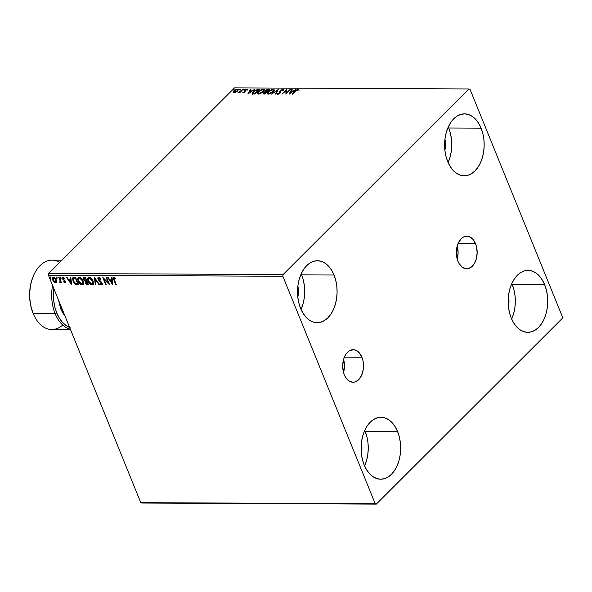 <?xml version="1.0" encoding="UTF-8"?>
<svg xmlns="http://www.w3.org/2000/svg" width="592" height="592" viewBox="0 0 592 592"><rect width="100%" height="100%" fill="white"/><g stroke="black" fill="none" stroke-linecap="round" stroke-linejoin="round"><path stroke-width="0.89" d="M343.538 372.509A16.302 10.419 90.3 0 0 343.604 359.344L344.455 366.204L343.538 372.509M361.897 357.183A16.302 10.419 -89.7 0 1 362.208 373.818A16.302 10.419 -89.7 0 1 353.024 382.269A16.302 10.419 -89.7 0 1 344.3 374.758L343.382 371.909L342.687 365.649L343.575 359.433L344.581 356.643L345.913 354.216L349.347 350.79L353.35 349.672L355.378 350.05L359.092 352.595L361.897 357.183L362.815 360.032L363.362 363.111L363.266 369.467L361.616 375.298L358.678 379.701L354.889 382.018L352.847 382.269L348.88 380.908L345.558 377.267L344.3 374.758A16.302 10.419 -89.7 0 1 343.996 358.123A16.302 10.419 -89.7 0 1 353.172 349.665A16.302 10.419 -89.7 0 1 361.897 357.183L344.381 357.102L361.897 357.183M457.187 259.007A16.302 10.419 90.3 0 0 457.246 245.85L458.097 252.71L457.187 259.007M475.546 243.689A16.302 10.419 -89.7 0 1 475.857 260.325A16.302 10.419 -89.7 0 1 466.674 268.775A16.302 10.419 -89.7 0 1 457.949 261.264L456.484 255.337L456.336 252.148L456.58 248.98L458.23 243.149L461.168 238.746L462.996 237.296L464.964 236.423L469.027 236.556L472.742 239.101L475.546 243.689L476.464 246.538L477.159 252.799L476.271 259.015L475.265 261.797L473.933 264.232L470.499 267.658L466.496 268.775L462.53 267.406L459.207 263.773L457.949 261.264A16.302 10.419 -89.7 0 1 457.638 244.629A16.302 10.419 -89.7 0 1 466.822 236.171A16.302 10.419 -89.7 0 1 475.546 243.689L458.03 243.608L475.546 243.689M448.1 162.548A30.969 19.788 90.3 0 0 448.692 127.998L481.096 128.146A30.969 19.788 -89.7 0 1 481.681 159.751A30.969 19.788 -89.7 0 1 464.239 175.809A30.969 19.788 -89.7 0 1 447.67 161.527L445.924 156.118L444.888 150.279L444.599 144.226L445.073 138.195L446.287 132.423L448.203 127.125L450.734 122.507L453.79 118.755L457.253 115.995L460.99 114.352L464.861 113.879L468.709 114.589L472.394 116.469L475.768 119.436L478.706 123.38L481.096 128.146L482.843 133.555L483.879 139.401L484.16 145.454L483.686 151.485L482.473 157.257L480.563 162.556L478.033 167.166L474.976 170.925L471.513 173.678L467.776 175.328L463.906 175.802L460.058 175.084L456.373 173.212L452.998 170.244L450.061 166.3L447.67 161.527A30.969 19.788 -89.7 0 1 447.078 129.929A30.969 19.788 -89.7 0 1 464.528 113.871A30.969 19.788 -89.7 0 1 481.096 128.146L448.692 127.998A30.969 19.788 90.3 0 0 448.262 126.984M364.583 465.941A30.969 19.788 90.3 0 0 365.183 431.398L397.58 431.546A30.969 19.788 -89.7 0 1 398.172 463.144A30.969 19.788 -89.7 0 1 380.723 479.209A30.969 19.788 -89.7 0 1 364.154 464.927L362.408 459.518L361.372 453.672L361.09 447.619L361.564 441.595L362.778 435.816L364.687 430.525L367.218 425.907L370.274 422.148L373.737 419.395L377.474 417.745L381.344 417.271L385.192 417.989L388.877 419.869L392.252 422.836L395.19 426.78L397.58 431.546L399.326 436.955L400.362 442.801L400.651 448.854L400.177 454.878L398.964 460.657L397.047 465.948L394.516 470.566L391.46 474.325L387.997 477.078L384.26 478.728L380.39 479.202L376.542 478.484L372.856 476.604L369.482 473.637L366.544 469.693L364.154 464.927A30.969 19.788 -89.7 0 1 363.569 433.329A30.969 19.788 -89.7 0 1 381.011 417.271A30.969 19.788 -89.7 0 1 397.58 431.546L365.183 431.398A30.969 19.788 90.3 0 0 364.746 430.384M301.032 309.424A30.969 19.788 90.3 0 0 301.624 274.873L334.021 275.021A30.969 19.788 -89.7 0 1 334.613 306.626A30.969 19.788 -89.7 0 1 317.171 322.684A30.969 19.788 -89.7 0 1 300.595 308.402L298.856 302.993L297.82 297.154L297.532 291.101L298.005 285.07L299.219 279.298L301.128 274L303.659 269.382L306.715 265.63L310.186 262.87L313.923 261.227L317.786 260.754L321.641 261.464L325.319 263.344L328.701 266.311L331.638 270.255L334.021 275.021L335.768 280.438L336.804 286.276L337.092 292.33L336.619 298.361L335.405 304.133L333.496 309.431L330.958 314.041L327.901 317.8L324.438 320.561L320.701 322.203L316.831 322.677L312.983 321.967L309.298 320.087L305.923 317.12L302.986 313.175L300.595 308.402A30.969 19.788 -89.7 0 1 300.011 276.804A30.969 19.788 -89.7 0 1 317.453 260.746A30.969 19.788 -89.7 0 1 334.021 275.021L301.624 274.873A30.969 19.788 90.3 0 0 301.195 273.859M511.658 319.066A30.969 19.788 90.3 0 0 512.25 284.523L544.655 284.671A30.969 19.788 -89.7 0 1 545.239 316.269A30.969 19.788 -89.7 0 1 527.798 332.327A30.969 19.788 -89.7 0 1 511.229 318.052L509.483 312.643L508.447 306.797L508.158 300.743L508.632 294.72L509.845 288.94L511.754 283.649L514.293 279.032L517.349 275.273L520.812 272.52L524.549 270.87L528.419 270.396L532.267 271.114L535.952 272.993L539.327 275.961L542.265 279.905L544.655 284.671L546.394 290.08L547.43 295.926L547.718 301.979L547.245 308.003L546.031 313.782L544.122 319.073L541.591 323.691L538.535 327.45L535.064 330.203L531.327 331.853L527.465 332.327L523.609 331.609L519.931 329.729L516.55 326.762L513.612 322.818L511.229 318.052A30.969 19.788 -89.7 0 1 510.637 286.454A30.969 19.788 -89.7 0 1 528.079 270.389A30.969 19.788 -89.7 0 1 544.655 284.671L512.25 284.523A30.969 19.788 90.3 0 0 511.821 283.509M508.513 295.571A21.06 13.453 -89.7 0 1 508.461 306.974L508.987 301.631L508.513 295.571M297.887 285.929A21.06 13.453 -89.7 0 1 297.835 297.325L298.361 291.982L297.887 285.929M361.446 442.446A21.06 13.453 -89.7 0 1 361.394 453.849L361.919 448.507L361.446 442.446M444.962 139.053A21.06 13.453 -89.7 0 1 444.91 150.449L445.436 145.107L444.962 139.053M141.88 503.045L376.312 504.118L562.156 318.518L562.4 316.809L470.033 89.333L468.938 88.955L283.094 274.555L48.662 273.482L234.506 87.882L468.938 88.955L283.094 274.555L282.85 276.264L375.217 503.74L140.792 502.667L48.418 275.191L282.85 276.264L375.217 503.74L376.312 504.118L562.156 318.518L562.4 316.809L470.033 89.333L468.938 88.955L234.506 87.882L48.662 273.482L48.418 275.191L140.792 502.667L141.88 503.045L140.792 502.667L375.217 503.74L376.312 504.118L141.88 503.045M233.063 92.137L233.877 92.707L235.831 92.152L238.036 90.339L237.814 89.214L235.394 89.769L233.485 91.242L233.241 92.552L235.342 92.374L237.54 90.939L238.213 89.51L237.422 89.177L233.781 90.924L233.063 92.137L233.27 92.781M243.179 89.259L239.945 91.812L238.021 92.611L239.745 92.174L239.242 92.678L239.76 92.678L243.179 89.259L238.021 92.611L239.745 92.174L239.242 92.678L239.76 92.678L243.179 89.259M243.253 92.752L245.362 91.59L245.451 90.088L246.524 89.636L246.864 89.999L247.36 89.355L245.465 89.695L244.452 90.731L244.6 91.878L242.75 92.263L243.253 92.752L245.125 91.864L245.347 90.184L247.478 89.688L246.886 89.222L244.814 90.199L244.6 91.878L242.75 92.263L243.253 92.752L242.75 92.263M257.964 89.333L254.072 90.783L252.547 92.241L252.185 93.654L254.834 94.01L259.511 89.34L257.964 89.333L259.096 89.755L257.964 89.333L253.124 91.597L252.407 93.832L254.834 94.01L259.511 89.34L257.964 89.333M269.434 89.385L267.325 89.473L265.764 90.221L264.779 91.272L265.053 91.893L263.433 92.885L263.04 93.891L264.75 94.054L269.434 89.385L268.102 89.377L265.194 90.694L265.053 91.893L262.974 93.795L264.75 94.054L269.434 89.385M278.41 89.422L271.506 94.084L277.241 90.554L275.31 94.106L275.872 94.106L278.41 89.422L271.506 94.084L277.241 90.554L275.31 94.106L275.872 94.106L278.41 89.422M290.043 89.473L286.565 92.951L286.706 89.459L282.029 94.135L286.032 90.65L285.877 94.15L290.554 89.481L286.565 92.951L286.824 89.459L282.029 94.135L286.032 90.65L285.877 94.15L290.554 89.481L290.043 89.473M297.761 89.88L295.282 91.027L292.122 94.18L292.633 94.187L296.525 90.354L298.864 89.94L298.139 89.392L296.451 89.991L292.122 94.18L292.633 94.187L295.748 91.072L298.805 89.747M289.125 94.165L295.948 89.503L293.203 90.998L291.331 90.99L292.145 89.488L291.582 89.481L289.044 94.165L295.948 89.503L293.203 90.998L291.331 90.99L292.145 89.488L291.582 89.481L289.125 94.165M282.761 89.325L280.327 90.361L279.587 91.412L279.705 93.003L278.455 93.743L278.003 93.151L277.315 93.44L277.448 94.165L279.084 93.876L280.26 92.966L280.305 91.05L280.993 90.273L282.317 89.799L282.584 90.583L283.242 90.354L283.324 89.525L282.761 89.325L283.39 89.843L282.761 89.325L280.09 90.583L279.557 93.166L278.299 93.758L278.003 93.151L277.315 93.44L277.811 94.239L280.09 93.151L280.593 90.591L282.317 89.799L282.584 90.583L283.242 90.354L282.761 89.325L283.368 89.599M273.275 91.723L274.163 90.495L274.037 89.518L271.765 89.518L268.568 91.309L267.155 93.677L268.916 94.128L272.29 92.559L274.2 89.755L273.134 89.281L268.117 91.723L267.17 93.721L268.257 94.195L273.275 91.723M263.351 91.679L264.239 90.45L264.113 89.473L261.842 89.466L258.652 91.257L257.231 93.632L258.993 94.084L262.374 92.515L264.276 89.703L263.218 89.237L258.193 91.679L257.246 93.669L258.334 94.143L263.351 91.679M247.907 93.98L254.723 89.318L251.977 90.805L250.105 90.798L250.919 89.296L250.364 89.296L247.819 93.98L254.723 89.318L251.977 90.805L250.105 90.798L250.919 89.296L250.364 89.296L247.907 93.98M244.474 89.599L244.326 89.214L243.467 89.851L244.437 89.207M240.537 89.577L240.278 89.222L239.531 89.836L240.382 89.718L240.5 89.192L239.686 89.577L239.723 89.969L240.5 89.192M234.121 89.555L233.981 89.17L233.115 89.806L233.966 89.688L234.084 89.163L233.27 89.547L233.307 89.94L234.121 89.555L234.084 89.163M56.684 281.851L55.922 279.017L53.643 277.219L52.695 277.456L52.377 279.002L53.717 281.629L55.226 282.665L56.358 282.488L56.418 279.957L53.421 277.204L52.681 277.463L52.651 279.942L53.924 281.844L55.663 282.724L56.684 281.851L56.381 282.465M60.073 282.747L60.872 281.607L60.924 282.658L61.442 282.658L59.274 277.322L58.763 277.322L60.192 281.126L59.607 282.562L60.34 282.665L60.606 281.873L61.442 282.658L59.274 277.322L58.763 277.322L60.155 280.948L59.607 282.562L60.658 282.354M64.41 278.196L63.203 277.9L64.136 278.469L64.232 277.974L62.885 277.248L62.426 278.78L62.693 278.514L62.93 279.609L65.076 280.882L64.624 280.911L65.209 281.133L64.735 282.118L63.847 281.548L63.736 282.007L65.512 282.473L65.142 282.761L65.586 282.31L65.349 281.163L62.848 278.455L63.203 277.9L64.136 278.469L64.232 277.974L62.656 277.278L62.33 278.514L64.942 281.4L64.839 282.095L63.847 281.548L63.736 282.007L65.431 282.628M74.059 277.389L73.001 277.611L72.513 278.477L73.43 281.947L75.613 284.301L78.573 284.7L75.606 277.396L72.846 277.737L72.949 280.941L75.872 284.426L78.573 284.7L75.606 277.396L74.059 277.389M84.197 277.433L83.465 279.505L83.731 279.239L85.544 281.111L83.731 279.239L83.465 279.505L85.278 281.378L85.544 281.111L85.278 282.924L87.816 284.478L85.278 282.924L87.549 284.745L88.497 284.745L85.529 277.441L83.59 277.596L83.331 279.128L85.278 281.378L85.722 283.716L87.387 284.737L88.497 284.745L85.529 277.441L83.768 277.411M94.505 277.485L95.253 284.782L95.808 284.782L95.179 279.246L99.056 284.796L99.611 284.796L94.505 277.485L95.253 284.782L95.808 284.782L95.179 279.246L99.056 284.796L99.611 284.796L94.505 277.485M106.138 277.537L108.343 282.969L102.801 277.522L105.768 284.826L106.286 284.826L104.074 279.38L109.616 284.841L106.656 277.537L106.138 277.537L108.343 282.969L102.919 277.522L105.768 284.826L106.286 284.826L104.074 279.38L109.616 284.841L106.656 277.537L106.138 277.537M114.041 277.389C113.176 277.759 113.116 278.61 113.856 279.942L115.862 284.87L116.372 284.878L113.967 278.617L114.441 278.144L115.61 278.795L115.64 278.233L114.041 277.389L113.338 278.321L115.862 284.87L116.372 284.878L114.404 280.016L114.352 278.136L115.61 278.795L115.64 278.233L113.523 277.567M112.872 284.856L112.043 277.567L111.481 277.559L111.747 279.898L109.875 279.89L108.24 277.544L107.677 277.544L112.783 284.856L112.043 277.567L111.481 277.559L111.747 279.898L109.875 279.89L108.24 277.544L107.677 277.544L112.872 284.856M102.335 284.656L101.75 284.996L102.246 283.294L101.528 282.184L98.575 279.298L99.271 277.796L100.485 278.617L99.005 278.062L100.544 279.291L100.81 278.921L98.664 277.315L97.976 277.715L97.865 278.603L98.916 280.586L101.624 283.072L101.595 284.227L100.174 283.302L99.959 283.753L101.262 284.878L102.342 284.656L102.113 283.006L98.457 278.862L99.005 278.062L100.544 279.291L100.81 278.921L99.256 277.463L98.117 277.515M93.159 281.089L90.317 277.641L88.748 277.293L87.779 278.077L87.653 279.801L88.341 281.762L90.902 284.582L92.345 284.944L93.336 284.33L93.159 281.089C92.337 279.01 90.961 277.737 89.037 277.271L88.075 277.626L88.038 281.104C88.859 283.213 90.243 284.493 92.197 284.952L93.136 284.589L93.159 281.089M83.235 281.045L80.401 277.596L78.825 277.248L77.863 278.025L77.73 279.757L78.418 281.718L80.978 284.537L82.421 284.9L83.413 284.286L83.235 281.045C82.414 278.965 81.045 277.692 79.113 277.226L78.151 277.581L78.122 281.059C78.943 283.161 80.327 284.449 82.273 284.907L83.213 284.545L83.235 281.045M71.647 284.671L70.818 277.374L70.263 277.374L70.522 279.713L68.65 279.705L67.014 277.359L66.459 277.352L71.558 284.671L70.818 277.374L70.263 277.374L70.522 279.713L68.65 279.705L67.014 277.359L66.459 277.352L71.647 284.671M61.109 277.848L60.199 277.441L60.717 278.395L61.109 277.848L60.436 277.234L60.251 277.84L60.924 278.455L61.109 277.848L60.924 278.455M57.172 277.826L56.262 277.419L56.788 278.373L57.172 277.826L56.499 277.219L56.321 277.826L56.995 278.432L57.172 277.826L56.995 278.432M50.757 277.796L49.846 277.389L50.372 278.344L50.757 277.796L50.083 277.189L49.906 277.796L50.579 278.403L50.757 277.796L50.579 278.403M511.717 318.925L513.634 313.627L514.848 307.855L515.321 301.831L515.033 295.778L513.997 289.932L512.25 284.523M301.091 309.283L303 303.985L304.221 298.213L304.695 292.182L304.406 286.128L303.37 280.282L301.624 274.873M364.65 465.8L366.559 460.509L367.773 454.73L368.246 448.706L367.965 442.653L366.929 436.807L365.183 431.398M448.166 162.408L450.075 157.109L451.289 151.337L451.763 145.306L451.474 139.253L450.438 133.407L448.692 127.998M113.723 277.382L114.13 279.676C113.383 278.344 113.442 277.493 114.308 277.123M115.877 278.529L114.263 278.144L115.662 278.381M112.798 284.227L108.136 277.544L112.798 284.227M112.014 279.631L111.777 277.567L112.014 279.631M112.376 282.828L112.103 280.379L110.667 280.371L112.103 280.379L112.11 283.094L110.401 280.645L111.829 280.645L112.376 282.828M109.328 284.123L104.34 279.113L104.074 279.38L104.34 279.113L109.328 284.123M106.175 284.56L105.768 284.826L103.356 277.966L106.175 284.56M108.617 282.702L106.516 277.537L108.617 282.702M98.864 277.966L99.271 277.796L99.005 278.062M101.75 284.996L102.016 284.73L100.226 283.487L99.959 283.753L101.75 284.996L102.224 284.811M101.713 283.975L102.016 283.057L101.447 284.249L100.174 283.302L99.959 283.753L100.263 283.405L101.535 284.611L102.468 284.567M101.831 283.968L101.447 284.249M101.054 282.377L101.743 283.324L102.016 283.057L100.388 281.385L101.054 282.377M98.664 277.315L98.057 279.283L100.122 281.651L100.388 281.385L98.324 279.017L98.057 279.283L98.265 277.404M98.405 277.234L98.487 279.357L101.639 282.436L101.972 283.901M99.426 284.53L99.056 284.796L95.453 278.98L95.179 279.246L95.453 278.98L99.426 284.53M95.778 284.515L95.253 284.782L94.764 277.848L95.778 284.515M93.255 284.449L92.463 284.685C90.517 284.227 89.126 282.939 88.304 280.837L88.215 277.507M88.045 277.811L88.075 280.179L89.429 282.776L91.434 284.449L93.321 284.397M92.737 283.76L92.914 280.823L92.648 281.089L92.914 280.823L89.629 277.752L89.355 278.018L92.648 281.089L92.611 283.916L91.871 284.204L88.556 281.104L88.578 278.307L89.629 277.752L88.992 277.929L90.65 278.062L92.374 279.787L93.284 282.377L92.574 283.849M88.578 278.307L90.162 278.21L92.108 280.053L93.011 282.643L92.493 284.012L90.835 283.879L89.089 282.155L88.186 279.55L88.726 278.196M83.664 277.537L83.731 279.239L83.65 277.559M84.316 278.055L85.588 277.922L86.691 280.638L85.315 280.815L83.975 279.505L84.005 278.366L85.004 277.922L84.16 278.262M85.921 281.859L86.994 281.385L87.942 283.731L87.142 283.99L85.788 282.917L86.735 281.385L85.958 281.718M86.055 281.555L86.994 281.385L86.462 281.651L87.675 283.997L87.942 283.731L86.994 281.385L87.675 283.997L86.95 283.982L85.699 282.658L85.699 281.947L86.462 281.651M84.73 278.188L85.588 277.922L84.73 278.188L85.322 278.188L86.425 280.904L85.588 277.922L86.425 280.904L85.1 280.734L84.19 279.927L83.909 278.492L84.73 278.188M83.339 284.404L82.54 284.641C80.593 284.182 79.21 282.895 78.388 280.793L78.299 277.456M78.151 277.581L78.151 280.134L79.506 282.732L81.511 284.404L83.398 284.352M78.403 277.33L78.129 277.759M78.914 278.011L80.505 277.9L82.458 279.742L83.361 282.332L82.658 283.805M82.821 283.716L82.991 280.778L82.725 281.045L82.991 280.778L79.705 277.707L79.439 277.974L82.725 281.045L82.688 283.871L81.948 284.153L78.632 281.059L78.662 278.262L79.705 277.707L78.795 278.151M73.082 277.5L72.89 279.713L74.34 282.658L76.139 284.16L78.462 284.434L75.872 284.426L76.139 284.16L73.216 280.675L72.949 280.941L72.994 277.618M73.482 278.432L75.665 277.877L78.026 283.686L75.665 277.877L78.026 283.686L75.857 283.738L73.46 280.941L73.549 278.321L75.117 277.877L73.541 278.329L75.665 277.877L74.844 278.144L75.399 278.144L77.759 283.953L75.857 283.738L74.385 282.554L73.134 279.853L73.652 278.181M71.573 284.042L66.911 277.359L71.573 284.042M70.796 279.446L70.559 277.374L70.796 279.446M71.158 282.643L70.877 280.194L69.442 280.186L70.877 280.194L70.892 282.909L69.175 280.453L70.611 280.46L71.158 282.643M64.942 281.4L64.735 282.118M62.885 277.248L62.456 277.404M62.656 277.204L62.693 278.514L63.152 276.975M65.031 282.769L65.446 281.378L62.93 278.758L63.477 277.633L63.196 278.492M63.477 277.633L64.299 278.099M65.209 281.133L65.105 281.829M60.465 277.174L61.191 278.181L60.251 277.84L60.702 276.967M60.436 277.234L60.251 277.84M60.34 282.48L59.607 282.562L59.881 282.088L60.34 282.48M60.162 281.822L60.421 280.675L59.133 277.322L60.421 280.675L60.31 281.785M56.529 277.152L57.261 278.166L56.321 277.826L56.765 276.952M56.499 277.219L56.321 277.826M52.962 277.182L52.644 278.736L53.443 280.667L55.041 282.214L56.484 282.325L55.663 282.724L53.924 281.844L52.925 279.676L52.651 279.942L52.829 277.345M56.003 281.733L55.049 282.014L53.532 280.652L52.932 278.58L53.687 277.855L55.9 279.949L55.396 282.073L53.162 279.942L53.657 277.641L54.649 277.803L56.003 279.328L56.418 280.867L55.966 281.748M55.663 281.807L56.166 279.683L55.9 279.949L56.166 279.683L54.124 277.604M53.953 277.589L53.317 277.944M50.113 277.123L50.845 278.136L49.906 277.796L50.35 276.923M50.083 277.189L49.906 277.796M110.401 280.645L111.829 280.645L112.11 283.094L110.401 280.645M78.632 281.059L78.47 278.506L79.321 277.981L80.46 278.284L82.614 280.786L82.873 283.642L82.066 284.153L80.912 283.834L78.632 281.059M69.175 280.453L70.611 280.46L70.892 282.909L69.175 280.453M53.687 277.855L55.026 278.588L55.9 279.949L56.099 281.489L55.396 282.073M298.864 89.94L298.139 89.392L299.027 90.354M298.849 89.984L297.68 89.903M289.621 93.832L291.582 89.481L291.915 89.903L289.621 93.832M291.493 91.405L291.331 90.99L293.151 91.412L291.493 91.405M290.213 93.04L291.064 91.471L292.5 91.471L290.339 93.344L291.064 91.471L292.5 91.471L290.213 93.04M285.98 94.054L286.032 90.65L285.98 94.054M286.054 90.702L286.787 89.969L286.054 90.702M286.713 93.321L286.565 92.951L286.713 93.321M282.317 89.799L282.584 90.583M282.754 91.005L282.488 90.221M280.541 92.441L280.408 91.797M277.433 94.15L277.315 93.44L277.811 94.239M277.315 93.44L277.988 93.647L277.426 94.261M278.299 93.758L278.003 93.151M278.173 93.573L278.462 94.172L278.173 93.573M279.727 93.588L280.364 90.902M279.69 92.093L279.853 92.559M280.023 92.981L279.875 93.425M280.371 90.887L279.853 92.515M275.709 94.106L277.241 90.554L275.709 94.106M277.285 90.665L278.003 90.176L277.285 90.665M267.288 93.899L268.146 92.285M268.28 92.115L267.288 93.758M272.623 89.762L273.304 89.695L273.134 89.281L274.251 89.984M274.385 90.213L273.593 89.71L271.928 89.932M267.584 92.981L267.377 93.388M273.556 90.376L273.238 91.812M269.005 94.128L267.865 93.314L268.627 91.73L272.675 89.755L273.511 90.139L272.897 92.078L272.757 91.723L268.716 93.714L268.909 94.128M273.408 91.59L273.511 90.139M264.187 93.573L263.951 92.877L265.053 91.893L266.222 92.078L266.37 92.441L266.222 92.078L264.187 93.573L264.816 93.987L263.951 92.877L266.222 92.078L264.868 93.943L263.736 93.151L263.151 93.958L263.433 92.885L263.699 93.21M265.223 92.315L265.453 91.027M265.682 91.538L265.712 90.694L266.711 90.051L268.59 90.228L268.442 89.858L266.696 91.597L265.682 91.538L266.8 92.012L265.852 91.952L265.712 90.694L268.442 89.858L266.851 91.96L265.549 91.486L265.49 90.968L264.898 91.834M265.852 91.952L265.882 91.116L265.852 91.952L265.564 91.627M264.358 93.987L264.121 93.299L264.358 93.987L263.84 93.802M257.365 93.854L258.223 92.241M258.356 92.071L258.193 91.679L258.356 92.071M262.707 89.71L263.388 89.651L263.218 89.237L264.328 89.932M264.461 90.162L263.669 89.666L262.012 89.888M258.364 92.1L257.365 93.714M257.668 92.937L257.461 93.344M263.632 90.324L263.314 91.76M259.089 94.084L258.105 93.662M258.793 93.669L257.949 93.27L258.711 91.686L262.752 89.71L263.588 90.088L262.974 92.026L262.833 91.679L258.793 93.669L258.963 94.084L257.905 92.974L259.074 91.346L261.642 89.903L263.462 89.91L263.388 91.013L262.263 92.189L258.793 93.669M257.949 93.27L258.993 94.084M263.484 91.545L263.588 90.088M252.569 94.246L253.295 92.012M253.287 91.982L253.124 91.597L253.287 91.982M253.139 92.174L252.251 93.847M253.117 93.388L253.021 92.345L254.841 90.635L258.519 89.814L254.945 93.891L252.828 93.129L252.999 93.551L254.634 93.943L253.117 93.388L253.635 91.597L256.477 89.925L258.519 89.814L254.464 93.529L254.9 93.943L252.984 93.499M248.396 93.64L250.364 89.296L250.697 89.71L248.396 93.64M250.275 91.212L250.105 90.798L251.933 91.22L250.275 91.212M248.995 92.848L249.846 91.279L251.282 91.286L249.114 93.151L249.846 91.279L251.282 91.286L248.995 92.848M242.935 92.67L243.46 92.411L242.935 92.67M244.77 92.293L244.777 91.59M244.91 91.79L244.622 91.146L244.814 90.199L245.155 90.458M244.452 90.731L244.614 91.22M246.709 89.673L246.886 89.222L247.648 90.102M247.478 89.688L246.886 89.222M245.517 90.606L245.502 91.286L245.14 90.509M247.449 89.718L246.494 89.725M245.169 90.443L244.622 91.146M243.638 92.715L243.371 92.174M243.615 89.592L243.652 89.984M238.783 92.641L238.628 92.248L238.783 92.641M239.841 92.404L240.263 91.582L240.478 91.96M241.662 90.776L241.514 90.406L241.662 90.776M242.816 89.629L242.661 89.259L242.816 89.629M240.522 91.923L239.76 92.448M239.686 89.577L239.723 89.969M233.233 92.559L233.951 91.346L233.233 92.559M233.944 91.331L233.781 90.924L233.944 91.331M237.229 89.614L237.422 89.177L238.25 89.755L237.118 89.629M237.459 90.051L237.407 91.124M234.314 92.7L233.921 92.404M234.299 92.293L233.796 91.597L234.824 90.472L236.83 89.599L237.584 90.065L237.17 91.279L234.824 92.219L234.299 92.293L234.299 90.924L237 89.592L237.029 90.939L234.299 92.293L234.447 92.655L233.766 92.041L234.247 92.685M237 89.592L237.732 90.273M237.2 91.353L237.17 90.014M233.27 89.547L233.307 89.94M268.627 91.73L271.565 89.947L273.526 90.176L272.579 91.893L269.826 93.506L267.917 93.403L268.627 91.73M282.85 276.264L48.418 275.191L48.662 273.482L283.094 274.555L282.85 276.264M33.603 275.435L33.307 276.124A33.448 21.371 90.3 0 0 32.915 312.857L33.204 313.531L55.123 313.627L56.743 312.968A33.448 21.371 -89.7 0 1 53.835 288.526L53.739 300.81L54.856 307.122L56.743 312.968L55.123 313.627A34.684 22.163 -89.7 0 1 52.562 285.388A34.684 22.163 90.3 0 0 55.123 313.627L33.204 313.531A34.684 22.163 -89.7 0 1 33.603 275.435A34.684 22.163 -89.7 0 1 59.792 262.36M65.002 316.032L60.754 308.965A3.715 1.547 157.9 0 1 61.805 308.151A3.715 1.547 -22.1 0 0 60.754 308.965L62.759 312.968L65.224 316.283M61.968 260.199L52.081 260.154A34.684 22.163 90.3 0 0 32.538 278.136A34.684 22.163 90.3 0 0 33.204 313.531A34.684 22.163 90.3 0 0 51.763 329.522L70.515 329.611M70.359 329.219A34.684 22.163 -89.7 0 1 55.123 313.627A34.684 22.163 90.3 0 0 70.359 329.219M33.152 313.427L31.036 307.011L29.911 300.706L29.6 294.165L30.118 287.653L31.428 281.422L33.492 275.702M70.115 327.613L66.141 325.585L62.493 322.374L59.318 318.119L56.743 312.968A33.448 21.371 -89.7 0 0 69.634 327.435M58.416 299.508L60.754 308.965L58.467 299.929M62.737 325.038A34.684 22.163 -89.7 0 1 33.426 314.071A34.684 22.163 -89.7 0 1 33.204 313.531L32.915 312.857A33.448 21.371 90.3 0 0 33.137 313.383L33.426 314.071M282.673 89.984L282.843 90.398M277.974 93.61L278.144 94.024M279.772 92.293L279.942 92.715M274.2 89.755L274.37 90.169M267.865 93.314L268.035 93.728M263.677 93.41L263.847 93.832M265.416 91.338L265.586 91.76M264.276 89.703L264.446 90.125M242.794 92.493L242.964 92.907M244.77 91.427L244.94 91.841M247.456 89.481L247.626 89.903M246.842 89.806L247.012 90.221M245.162 90.628L245.325 91.042M238.213 89.51L238.384 89.932"/></g></svg>
